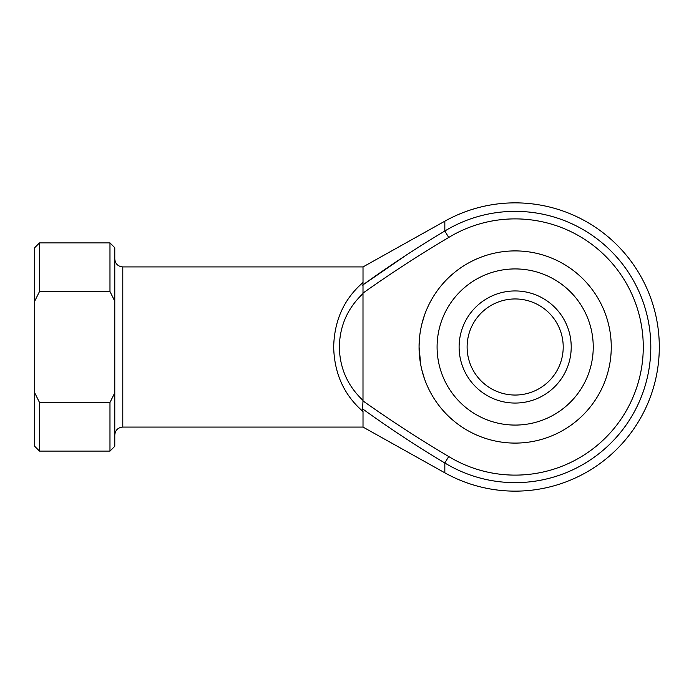 <?xml version="1.0" encoding="UTF-8"?>
<svg xmlns="http://www.w3.org/2000/svg" width="694" height="694" viewBox="0 0 694 694"><rect width="100%" height="100%" fill="white"/><g stroke="black" fill="none" stroke-linecap="round" stroke-linejoin="round"><path stroke-width="1.04" d="M404.966 256.008L362.598 285.13C389.213 265.897 416.626 247.862 444.828 231.015L444.828 221.186A144.135 144.135 0 0 1 659.3 347A144.135 144.135 0 0 1 444.828 472.814L444.828 462.985L448.732 456.539A128.104 128.104 0 0 0 643.269 347A128.104 128.104 0 0 0 448.732 237.461C419.402 254.837 390.817 273.384 362.997 293.094L362.997 400.906C390.826 420.616 419.402 439.163 448.732 456.539M571.214 347A56.058 56.058 0 0 1 515.165 403.058A56.058 56.058 0 0 1 459.107 347A56.058 56.058 0 0 1 515.165 290.942A56.058 56.058 0 0 1 571.214 347M467.114 347A48.042 48.042 0 0 0 515.165 395.042A48.042 48.042 0 0 0 563.207 347A48.042 48.042 0 0 0 515.165 298.958A48.042 48.042 0 0 0 467.114 347M419.271 340.719L419.072 347C418.881 329.737 424.667 314.634 424.563 314.972C424.667 314.634 418.881 329.745 419.072 347C418.881 364.255 424.667 379.375 424.563 379.028C424.667 379.366 418.881 364.255 419.072 347A96.093 96.093 0 0 1 515.165 250.907A96.093 96.093 0 0 1 611.258 347A96.093 96.093 0 0 1 515.165 443.093A96.093 96.093 0 0 1 419.072 347L420.738 364.836M421.779 369.65L424.346 378.404M122.786 427.079L363.014 427.079L363.014 411.49C344.085 395.129 334.3 373.632 333.675 347C334.3 320.368 344.085 298.871 363.014 282.51L363.014 266.921L122.786 266.921L122.786 427.079C117.919 427.547 115.256 430.219 114.779 435.086M424.346 315.597L421.77 324.376M109.973 402.477L114.779 392.83L114.779 301.17L109.973 291.523L39.506 291.523L34.7 301.17L34.7 392.83L39.506 402.477L39.506 451.1L109.973 451.1L109.973 402.477L39.506 402.477M109.973 291.523L109.973 242.9L114.779 247.706L114.779 301.17M448.732 237.461L444.828 231.015A135.642 135.642 0 0 1 650.807 347A135.642 135.642 0 0 1 444.828 462.985C416.626 446.138 389.213 428.103 362.598 408.87L363.014 411.49M363.014 282.51L362.997 293.094M109.973 242.9L39.506 242.9L39.506 291.523M114.779 392.83L114.779 446.294L109.973 451.1M39.506 451.1L34.7 446.294L34.7 392.83M34.7 301.17L34.7 247.706L39.506 242.9M363.014 293.588C347.633 308.075 339.739 325.876 339.34 347C339.739 368.124 347.633 385.925 363.014 400.412M362.598 408.87L362.997 400.906M593.24 347A78.075 78.075 0 0 0 515.165 268.925A78.075 78.075 0 0 0 437.09 347A78.075 78.075 0 0 0 515.165 425.075A78.075 78.075 0 0 0 593.24 347M444.828 462.985A135.642 135.642 0 0 0 618.441 259.07A135.642 135.642 0 0 0 444.828 231.015M363.014 427.079L444.828 472.814M363.014 266.921L444.828 221.186M122.786 266.921C117.919 266.453 115.256 263.781 114.779 258.914"/></g></svg>
